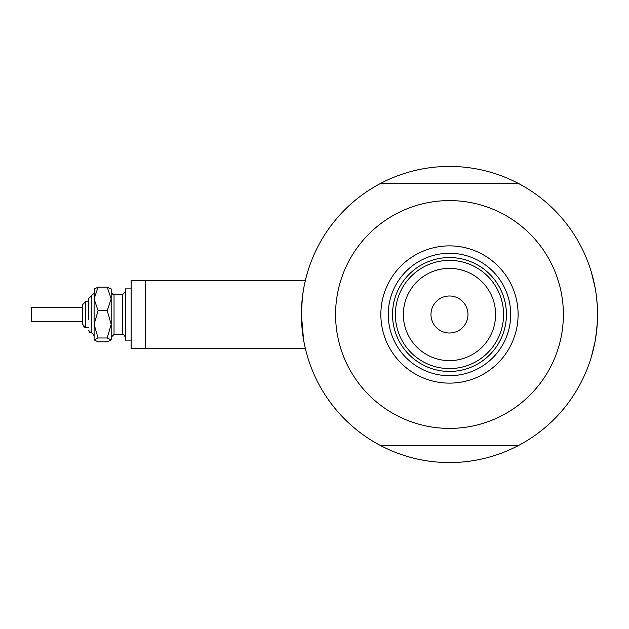 <?xml version="1.0" encoding="UTF-8"?>
<svg xmlns="http://www.w3.org/2000/svg" width="629" height="629" viewBox="0 0 629 629"><rect width="100%" height="100%" fill="white"/><g stroke="black" fill="none" stroke-linecap="round" stroke-linejoin="round"><path stroke-width="0.94" d="M305.395 280.33L131.115 280.33L131.115 348.67L145.354 348.67L145.354 280.33L305.395 280.33L305.568 279.622M303.555 339.668L301.401 314.5L302.337 297.847M302.73 294.702L303.555 289.34M304.389 284.913L305.576 279.598M591.252 271.783L595.042 287.367L591.252 271.783M595.632 290.732L594.436 284.3M597.314 306.126L596.638 298.115M521.96 443.618L518.524 445.489A148.074 148.074 0 0 1 380.427 445.489L376.991 443.618M305.741 350.094L305.096 347.381M304.766 345.871L303.98 342.011M376.991 185.382L380.427 183.511A148.074 148.074 0 0 0 380.427 445.489L518.524 445.489A148.074 148.074 0 0 0 597.55 314.5L597.047 326.734M596.638 330.909L595.632 338.26L597.306 323.039L596.638 330.885M591.48 356.462L595.042 341.626L591.417 356.682M521.96 185.382L518.721 183.511L380.427 183.511A148.074 148.074 0 0 1 597.55 314.5L597.118 325.775M593.233 349.991L593.823 347.507M373.901 441.833L370.56 439.797M597.542 316.293L597.44 320.192M525.05 187.167L528.391 189.203M373.901 187.167L370.56 189.203M525.05 441.833L528.391 439.797M597.542 312.715L597.44 308.808M380.852 314.5A68.624 68.624 0 0 1 449.476 245.876A68.624 68.624 0 0 1 518.099 314.5A68.624 68.624 0 0 1 449.476 383.124A68.624 68.624 0 0 1 380.852 314.5M510.701 314.5A61.225 61.225 0 0 0 449.476 253.275A61.225 61.225 0 0 0 388.25 314.5A61.225 61.225 0 0 0 449.476 375.725A61.225 61.225 0 0 0 510.701 314.5M335.572 314.5A113.904 113.904 0 0 0 449.476 428.404A113.904 113.904 0 0 0 563.38 314.5A113.904 113.904 0 0 0 449.476 200.596A113.904 113.904 0 0 0 335.572 314.5M403.346 314.5A46.129 46.129 0 0 0 449.476 360.629A46.129 46.129 0 0 0 495.605 314.5A46.129 46.129 0 0 0 449.476 268.371A46.129 46.129 0 0 0 403.346 314.5M503.577 314.5A54.102 54.102 0 0 1 449.476 368.602A54.102 54.102 0 0 1 395.374 314.5A54.102 54.102 0 0 1 449.476 260.398A54.102 54.102 0 0 1 503.577 314.5M467.984 314.5A18.508 18.508 0 0 0 449.476 295.992A18.508 18.508 0 0 0 430.967 314.5A18.508 18.508 0 0 0 449.476 333.008A18.508 18.508 0 0 0 467.984 314.5M506.424 314.5A56.948 56.948 0 0 1 449.476 371.448A56.948 56.948 0 0 1 392.527 314.5A56.948 56.948 0 0 1 449.476 257.552A56.948 56.948 0 0 1 506.424 314.5M94.098 339.912L98.061 337.985L107.221 337.985L111.184 324.32L111.184 298.909L107.221 310.647L111.184 324.32L111.184 339.912L107.221 341.838L98.061 341.838L94.098 339.912L94.098 298.909L98.061 287.162L107.221 287.162L111.184 289.088L107.221 287.162L111.184 298.909L111.184 288.868M98.061 287.162L94.098 289.088L98.061 287.162M88.398 327.316L85.552 327.316L82.706 324.47L82.706 304.53L82.706 307.384L31.45 307.384L31.45 321.616L82.706 321.616L82.706 324.47C83.948 326.954 84.899 327.906 85.552 327.316L85.552 301.684L88.398 301.684L88.398 298.838L88.398 319.406M82.706 318.321L82.706 317.228M131.115 340.132L125.423 340.132L125.423 288.868L131.115 288.868M107.221 337.985L111.184 339.912M98.061 337.985L94.098 324.32L94.098 335.855C92.856 333.37 91.905 332.419 91.252 333.008L90.938 332.993M94.098 324.32L98.061 310.647L94.098 298.909L94.319 288.648M98.061 310.647L107.221 310.647M94.098 293.145L88.398 298.838L91.252 295.992L91.252 333.008L88.398 330.162L88.5 330.917M112.717 294.246L114.03 294.569L114.03 334.431L122.576 334.431L122.576 294.569L125.423 291.722M145.354 348.67L305.395 348.67M90.387 332.875L89.703 332.552M85.552 301.684L82.706 304.53L85.552 301.684M122.576 294.569L112.819 294.293L111.184 291.722M114.03 334.431L111.184 337.278M122.576 334.431L123.787 334.707L125.423 337.278"/></g></svg>
